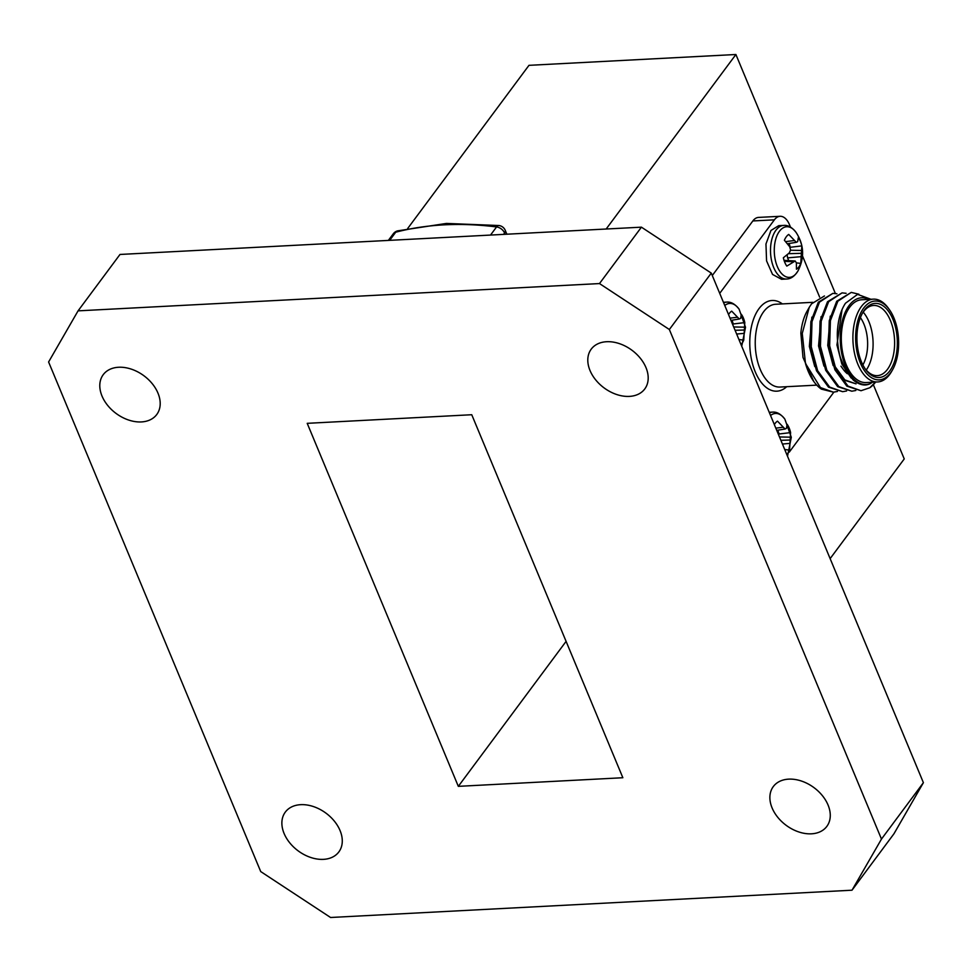 <?xml version="1.0" encoding="UTF-8"?>
<svg xmlns="http://www.w3.org/2000/svg" width="972" height="972" viewBox="0 0 972 972"><rect width="100%" height="100%" fill="white"/><g stroke="black" fill="none" stroke-linecap="round" stroke-linejoin="round"><path stroke-width="1.46" d="M783.711 225.407A26.852 14.58 -93 0 0 775.96 230.218A26.852 14.58 -93 0 0 773.712 267.555A26.852 14.58 -93 0 0 786.518 279.025C790.892 278.964 794.756 276.182 798.121 270.678A25.357 13.778 -93 0 1 777.321 266.559A25.357 13.778 -93 0 1 778.05 233.45A25.357 13.778 -93 0 1 796.129 232.49L796.129 232.49C792.144 227.351 788 224.982 783.711 225.407L778.718 225.662L770.954 230.473L765.96 243.996L766.568 260.885L772.546 274.432L781.512 279.292M770.553 415.494A25.357 13.778 -93 0 1 784.89 419.199L784.89 419.199C780.905 414.048 776.774 411.691 772.485 412.116L769.217 412.286M724.76 305.487A25.357 13.778 -93 0 1 739.109 309.193L739.109 309.193C735.124 304.054 730.98 301.685 726.692 302.11L723.435 302.28M796.396 262.877L800.77 263.4A18.395 9.987 -93 0 1 798.863 266.899A18.395 9.987 -93 0 1 796.457 269.22L796.384 262.817L795.181 260.994L786.81 266.097A18.395 9.987 -93 0 1 783.347 257.762L789.3 252.902L790.601 249.998L789.665 246.694L784.392 240.242A18.395 9.987 -93 0 1 788.717 234.434L796.299 242.32L797.66 241.664L798.352 237.557A18.395 9.987 -93 0 1 801.827 245.892L800.77 263.4M785.157 449.586L789.543 450.109A18.395 9.987 -93 0 1 787.624 453.608A18.395 9.987 -93 0 1 786.822 454.568M739.364 339.593L743.75 340.103A18.395 9.987 -93 0 1 741.83 343.602A18.395 9.987 -93 0 1 741.029 344.574M846.624 390.975L842.627 391.68L829.626 387.075L817.634 370.672L811.256 346.712L812.009 321.635L819.469 302.158L832.87 293.362L836.928 293.775M842.627 391.68L828.484 387.135L816.492 370.733L810.113 346.773L810.855 321.696L818.315 302.219L832.87 293.362M875.614 382.057A49.353 26.803 -93 0 1 869.794 387.755L861.022 390.72L848.021 386.115L836.029 369.712L829.651 345.753L830.404 320.675L837.864 301.199L851.265 292.402L858.884 294.224M861.022 390.72L846.867 386.176L834.875 369.773L828.509 345.813L829.25 320.736L836.71 301.247L851.265 292.402M855.822 390.489L851.824 391.206L838.824 386.601L826.832 370.198L820.453 346.239L821.206 321.149L828.666 301.672L842.068 292.876L846.126 293.301M851.824 391.206L837.67 386.662L825.678 370.259L819.311 346.299L820.052 321.21L827.512 301.733L842.068 292.876M873.306 299.145L861.727 299.753A41.456 22.514 87 0 0 849.747 307.176A41.456 22.514 87 0 0 842.967 354.124A41.456 22.514 87 0 0 866.052 382.555L877.643 381.947A41.456 22.514 -93 0 1 854.558 353.516A41.456 22.514 -93 0 1 861.338 306.581A41.456 22.514 -93 0 1 873.306 299.145A41.456 22.514 -93 0 1 888.359 308.209L889.404 309.667A39.475 21.445 87 0 0 863.671 308.112A39.475 21.445 87 0 0 860.366 363.018A39.475 21.445 87 0 0 890.595 372.811A39.475 21.445 87 0 0 892.551 369.81A39.475 21.445 87 0 0 889.404 309.667M892.551 369.81L891.664 371.365A41.456 22.514 -93 0 1 889.623 374.524A41.456 22.514 -93 0 1 877.643 381.947M868.749 299.388A43.424 23.583 87 0 0 849.078 305.56A43.424 23.583 87 0 0 842.858 358.352A43.424 23.583 87 0 0 870.292 383.624C865.129 386.261 859.455 385.07 853.27 380.064L845.919 370.854L840.416 357.672C838.435 351.208 836.442 337.721 837.694 328.026C838.617 317.905 841.217 309.631 845.494 303.215L857.571 294.37L870.936 299.279M824.45 295.962L811.535 303.847L809.226 307.395L802.264 333.432L805.472 363.431A49.353 26.803 87 0 0 813.783 381.474A49.353 26.803 87 0 0 821.401 389.128L833.429 392.166L820.429 387.561L805.472 363.431M865.08 368.655A35.138 19.076 87 0 0 877.315 375.642A35.138 19.076 87 0 0 887.46 369.348A35.138 19.076 87 0 0 893.207 329.544A35.138 19.076 87 0 0 873.646 305.463A35.138 19.076 87 0 0 863.488 311.757A35.138 19.076 87 0 0 862.2 313.677M847.353 373.722A35.138 19.076 -93 0 1 843.04 369.081L840.95 366.177M889.793 370.879A37.106 20.157 -93 0 1 865.602 369.409A37.106 20.157 -93 0 1 862.638 312.875A37.106 20.157 -93 0 1 864.473 310.044A37.106 20.157 -93 0 1 892.904 319.253A37.106 20.157 -93 0 1 889.793 370.879M118.62 367.258A33.364 23.425 -143.4 0 0 103.226 374.682A33.364 23.425 -143.4 0 0 107.649 405.385A33.364 23.425 -143.4 0 0 141.377 421.933A33.364 23.425 -143.4 0 0 156.771 414.497A33.364 23.425 -143.4 0 0 152.337 383.794A33.364 23.425 -143.4 0 0 118.62 367.258M300.7 804.67A33.364 23.425 -143.4 0 0 285.306 812.106A33.364 23.425 -143.4 0 0 289.729 842.809A33.364 23.425 -143.4 0 0 323.457 859.357A33.364 23.425 -143.4 0 0 338.851 851.922A33.364 23.425 -143.4 0 0 334.417 821.219A33.364 23.425 -143.4 0 0 300.7 804.67M788.693 779.143A33.364 23.425 -143.4 0 0 773.299 786.579A33.364 23.425 -143.4 0 0 777.734 817.27A33.364 23.425 -143.4 0 0 811.45 833.818A33.364 23.425 -143.4 0 0 826.844 826.382A33.364 23.425 -143.4 0 0 822.421 795.691A33.364 23.425 -143.4 0 0 788.693 779.143M606.613 341.719A33.364 23.425 -143.4 0 0 591.219 349.155A33.364 23.425 -143.4 0 0 595.654 379.845A33.364 23.425 -143.4 0 0 629.37 396.394A33.364 23.425 -143.4 0 0 644.764 388.958A33.364 23.425 -143.4 0 0 640.341 358.267A33.364 23.425 -143.4 0 0 606.613 341.719M330.577 917.495L852.007 890.206L881.47 839.079L669.356 329.508L599.493 283.569L78.064 310.858L48.6 361.985L260.715 871.568L330.577 917.495M881.47 839.079L923.4 782.679L893.936 833.806L852.007 890.206M599.493 283.569L641.423 227.169L119.993 254.457L78.064 310.858M923.4 782.679L711.285 273.108L669.356 329.508M641.423 227.169L711.285 273.108M622.858 777.734L471.748 414.728L307.213 423.33L458.322 786.348L622.858 777.734M566.093 641.362L458.322 786.348M407.705 228.469L528.975 65.331L735.901 54.505L606.163 229.015M873.354 384.718L904.239 458.93L830.137 558.621M735.901 54.505L835.361 293.471M790.491 227.108L789.495 224.726A19.744 10.716 87 0 0 780.079 216.294A19.744 10.716 87 0 0 774.38 219.83L752.85 220.948L712.294 275.513M752.85 220.948A19.744 10.716 -93 0 1 758.561 217.412L780.079 216.294M838.739 374.961L843.684 379.979L856.053 383.855L844.826 379.918L834.292 365.533M813.783 381.474L803.006 357.489L800.843 333.08A43.424 23.583 -93 0 1 807.197 310.955L809.226 307.395M872.479 382.215L870.292 383.624M869.794 387.755L875.444 382.057M837.427 391.461L833.429 392.166M851.144 377.999L841.861 364.026L836.941 344.975L842.056 309.606M833.15 365.594L827.743 345.449L830.258 316.143M823.952 366.08L818.546 345.935L821.061 316.629M814.755 366.553L809.348 346.409L811.863 317.115M863.197 312.146A35.138 19.076 -93 0 1 866.234 370.077M862.881 364.937A31.189 16.937 87 0 0 860.402 317.601M819.615 297.067L802.532 256.025M774.38 219.83L719.717 293.35M789.264 452.138L833.879 392.141M733.568 326.701L731.624 321.975M728.55 314.576A18.395 9.987 -93 0 1 731.697 311.137L739.279 319.023L740.628 318.366L741.332 314.26A18.395 9.987 -93 0 1 744.807 322.595L743.75 340.103M739.522 340.929L738.149 337.709M744.807 322.595L733.204 323.992A15.212 8.262 87 0 0 731.989 320.213M739.279 319.023L730.956 320.371M737.213 317.261L730.033 318.148M743.92 333.384L736.654 334.04M743.859 330.03L735.087 330.298M744.297 327.163L733.702 326.957M779.362 436.707L777.418 431.981M774.332 424.57A18.395 9.987 -93 0 1 777.479 421.143L785.06 429.029L786.421 428.36L787.126 424.266A18.395 9.987 -93 0 1 790.601 432.601L789.543 450.109M785.303 450.935L783.942 447.703M790.601 432.601L778.997 433.998A15.212 8.262 87 0 0 777.782 430.207M785.06 429.029L776.75 430.377M782.995 427.255L775.826 428.154M789.714 443.39L782.436 444.046M789.641 440.037L780.881 440.304M790.09 437.169L779.483 436.95M801.827 245.892L790.224 247.289A15.212 8.262 87 0 0 789.009 243.498M796.299 242.32L787.478 243.753M794.233 240.546L785.668 241.615M792.958 261.711L784.38 261.334M795.181 260.994L784.039 260.338M800.94 256.681L787.599 257.884L788.742 260.618M800.879 253.328L788.401 253.704M787.126 254.81L787.599 257.884M801.317 250.46L790.491 250.241M769.46 412.869A26.852 14.58 -93 0 1 772.485 412.116M723.678 302.863A26.852 14.58 -93 0 1 726.692 302.11M490.52 235.066L496.571 226.938A315.851 221.774 -143.4 0 0 444.168 224.848A315.851 221.774 -143.4 0 0 395.713 232.211L389.675 240.351M505.112 234.301L504.577 233.013A7.898 3.633 157.4 0 0 505.246 230.315A7.898 7.898 0 0 0 498.952 225.528L446.452 223.426L397.621 230.862A7.898 4.896 75.3 0 0 395.713 232.211A7.898 5.54 36.6 0 0 393.283 233.79L388.363 240.412M812.762 302.316L775.644 304.26A41.456 22.514 87 0 0 763.676 311.684A41.456 22.514 87 0 0 756.896 358.632A41.456 22.514 87 0 0 779.981 387.05L816.772 385.131M786.713 386.71A45.405 24.652 -93 0 1 754.041 368.716A45.405 24.652 -93 0 1 759.011 308.622A45.405 24.652 -93 0 1 782.375 303.908M498.952 225.528A7.898 3.511 97.2 0 0 496.571 226.938A7.898 5.54 -143.4 0 1 504.577 233.013L503.545 234.386M741.721 346.214L745.524 327.26L739.109 309.193M787.514 456.22L791.305 437.266L784.89 419.199M786.518 279.025L781.524 279.292M798.121 270.678C804.707 257.446 804.038 244.725 796.129 232.49M397.621 230.862A7.898 7.898 0 0 0 393.283 233.79M505.246 230.315L506.862 234.216"/></g></svg>
